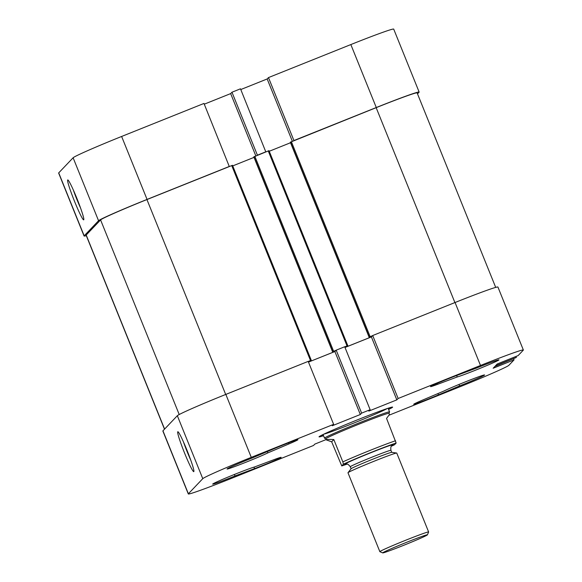 <?xml version="1.0" encoding="UTF-8"?>
<svg xmlns="http://www.w3.org/2000/svg" width="582" height="582" viewBox="0 0 582 582"><rect width="100%" height="100%" fill="white"/><g stroke="black" fill="none" stroke-linecap="round" stroke-linejoin="round"><path stroke-width="0.87" d="M240.788 89.541L267.174 78.963L268.484 77.581L293.925 140.546L376.285 107.532A49.317 1.724 -22 0 1 419.142 92.065A49.317 1.724 -22 0 1 419.055 92.24L417.505 93.869M265.807 151.902L240.49 88.806L231.971 92.225L257.411 155.183L265.93 151.771M229.293 166.539L203.976 103.443L121.623 136.464A49.317 1.724 158 0 0 73.114 157.766L58.724 172.876A49.317 1.724 158 0 0 58.644 173.058L84.077 236.016A49.317 1.724 -22 0 1 84.164 235.841L98.554 220.731A49.317 1.724 -22 0 1 147.064 199.422L229.417 166.408M86.303 235.666A49.317 1.724 -22 0 1 84.077 236.016M204.275 104.178L230.661 93.6L231.971 92.225M419.142 92.065L393.701 29.1A49.317 1.724 158 0 0 350.844 44.567L268.484 77.581M267.174 78.963L292.346 141.259M230.661 93.6L255.833 155.903M74.467 201.19A21.483 1.644 68.2 0 1 67.861 179.954A21.483 1.644 68.2 0 1 77.239 199.27A21.483 1.644 68.2 0 1 83.801 219.712A21.483 1.644 68.2 0 1 74.467 201.19M73.441 190.27A18.777 1.44 -111.8 0 0 77.122 200.019A18.777 1.44 -111.8 0 0 80.709 208.392M370.145 409.713L344.711 346.748L336.192 350.168L361.626 413.125L370.145 409.713L368.835 411.088L396.829 399.87L371.389 336.905L372.706 335.53L398.139 398.488L480.499 365.474A49.317 1.724 -22 0 1 523.356 350.008A49.317 1.724 -22 0 1 523.276 350.182L518.104 355.609L497.21 363.99L495.449 365.831L516.343 357.457L494.918 366.398L493.158 368.239L514.052 359.865L508.886 365.292A49.317 1.724 -22 0 1 460.377 386.601L388.943 415.235M336.061 350.299L332.766 351.652L335.123 350.888L333.493 352.074L308.482 362.099L334.876 351.543L336.192 350.168M345.002 347.483L371.389 336.905M523.356 350.008L497.923 287.042A49.317 1.724 158 0 0 455.059 302.509L372.706 335.53M162.945 430.818A49.317 1.724 158 0 0 162.858 431L188.299 493.958A49.317 1.724 -22 0 1 188.379 493.783L202.769 478.673A49.317 1.724 -22 0 1 251.279 457.365L333.632 424.351L308.198 361.386L225.838 394.407A49.317 1.724 158 0 0 177.335 415.708L162.945 430.818L188.379 493.783M515.95 356.475L516.343 357.457M361.626 413.125L360.316 414.508L332.322 425.726L333.632 424.351M326.269 439.512L314.826 444.102L313.516 445.477L231.156 478.491A49.317 1.724 -22 0 1 188.299 493.958M398.139 398.488L396.829 399.87M457.241 376.961L437.7 384.287A18.195 0.633 -22 0 1 430.534 386.63A18.195 0.633 -22 0 1 439.519 382.389A18.195 0.633 -22 0 1 457.103 375.339L476.636 368.02A23.018 0.8 -22 0 1 498.97 359.858A23.018 0.8 -22 0 1 480.958 367.991A23.018 0.8 -22 0 1 457.241 376.961L456.652 375.514M254.414 467.004L273.955 459.678A18.195 0.633 -22 0 1 281.121 457.336A18.195 0.633 -22 0 1 272.136 461.577A18.195 0.633 -22 0 1 254.552 468.626L235.019 475.952A23.018 0.8 -22 0 1 212.685 484.108A23.018 0.8 -22 0 1 230.698 475.974A23.018 0.8 -22 0 1 254.414 467.004M422.692 400.045L443.797 391.082A23.018 0.8 -22 0 1 467.593 380.984A23.018 0.8 -22 0 1 484.58 374.968A23.018 0.8 -22 0 1 459.591 385.917L438.486 394.887A18.195 0.633 -22 0 1 413.722 404.279A18.195 0.633 -22 0 1 422.692 400.045M288.963 443.921L267.858 452.883A23.018 0.8 -22 0 1 244.062 462.981A23.018 0.8 -22 0 1 227.075 468.997A23.018 0.8 -22 0 1 252.064 458.049L273.169 449.078A18.195 0.633 -22 0 1 297.933 439.686A18.195 0.633 -22 0 1 288.963 443.921L288.534 442.873M388.587 409.444A39.671 1.382 158 0 0 392.574 407.087A39.671 1.382 158 0 0 358.134 419.564A39.671 1.382 158 0 0 319.045 436.791A39.671 1.382 158 0 0 323.556 435.722M360.316 414.508L334.876 351.543M513.659 358.883L514.052 359.865M187.033 450.359A21.483 1.644 68.2 0 1 193.871 471.507A21.483 1.644 68.2 0 1 184.254 452.287A21.483 1.644 68.2 0 1 177.932 431.749A21.483 1.644 68.2 0 1 187.033 450.359M183.512 442.065A18.777 1.44 -111.8 0 0 190.78 460.187M390.093 407.618A38.798 1.353 -22 0 1 388.23 408.571M323.199 434.849A38.798 1.353 -22 0 1 321.199 435.452M267.858 452.883L267.327 451.567M458.994 384.455L459.591 385.917M235.019 475.952L234.415 474.461M387.299 408.513A35.073 1.222 -22 0 1 355.922 422.219A35.073 1.222 -22 0 1 323.832 434.157M388.878 407.997A37.466 1.31 -22 0 1 388.15 408.375M323.119 434.652A37.466 1.31 -22 0 1 322.341 434.878M379.857 551.671L347.978 472.773A26.299 0.917 -22 0 1 348 472.7A26.299 0.917 -22 0 1 372.022 462.064A26.299 0.917 -22 0 1 396.691 453.029A26.299 0.917 -22 0 1 396.757 453.065L428.628 531.963A26.299 0.917 158 0 0 403.901 540.962A26.299 0.917 158 0 0 379.857 551.671A26.299 0.917 158 0 0 379.879 551.692L382.73 552.9A24.109 0.844 -22 0 1 404.745 543.064A24.109 0.844 -22 0 1 427.414 534.843A24.109 0.844 -22 0 1 403.661 545.319A24.109 0.844 -22 0 1 382.73 552.9M348 472.7L351.113 468.728A21.92 0.764 -22 0 1 371.134 459.867A21.92 0.764 -22 0 1 391.686 452.338L396.691 453.029M427.414 534.843L428.628 531.999A26.299 0.917 158 0 0 428.628 531.963M331.667 441.811L326.444 439.956C326.306 439.41 328.765 439.272 333.813 439.548L342.842 461.89L343.402 464.196L341.736 465.927L347.061 464.116A31.784 1.106 -22 0 1 341.765 465.913L331.667 441.811L333.813 439.548M394.509 444.764A31.784 1.106 -22 0 1 391.402 446.198L394.487 444.779L396.146 443.048L386.557 418.407L389.445 414.5L388.972 413.322A33.974 1.186 158 0 0 367.147 420.924A33.974 1.186 158 0 0 332.169 435.489A33.974 1.186 158 0 0 325.971 438.77L326.444 439.956M388.98 413.336L389.569 411.94A35.073 1.222 158 0 0 389.576 411.889A35.073 1.222 158 0 0 359.094 422.888A35.073 1.222 158 0 0 324.545 438.166A35.073 1.222 158 0 0 324.574 438.202L325.978 438.792M344.995 347.461L370.007 337.436L371.636 336.25L369.279 337.014L372.575 335.661M290.323 142.226L369.097 337.204L290.323 142.219L376.154 107.663A47.127 1.644 158 0 1 417.112 92.887L495.697 287.392M344.74 346.821L347.774 345.635L344.82 347.025M269 150.651L347.774 345.635L269 150.651L253.81 156.864L332.584 351.841L253.81 156.864M308.227 361.458L311.268 360.273L308.307 361.662M232.487 165.288L311.268 360.273L232.487 165.288L146.933 199.561A47.127 1.644 158 0 0 100.584 219.916L86.194 235.026A47.127 1.644 158 0 0 86.114 235.193L164.495 429.196M254.014 157.373L232.735 165.906M290.527 142.736L269.248 151.269M147.064 199.422L121.623 136.464M350.844 44.567L376.285 107.532M84.164 235.841L58.724 172.876M73.114 157.766L98.554 220.731M251.279 457.365L225.838 394.407M455.059 302.509L480.499 365.474M437.315 383.334L437.7 384.287M438.486 394.887L437.955 393.563M253.956 467.135L254.552 468.626M177.335 415.708L202.769 478.673M395.578 440.749A33.974 1.186 158 0 0 342.842 461.89M345.817 464.087L345.824 464.087C346.363 464.654 346.945 462.377 350.277 466.749A21.92 0.764 -22 0 1 370.312 457.83A21.92 0.764 -22 0 1 390.922 450.33C390.275 444.874 392.275 446.103 392.275 445.317L392.268 445.325M392.079 445.463A26.299 0.917 158 0 0 368.61 453.625A26.299 0.917 158 0 0 346.064 464.058M343.402 464.196A31.784 1.106 -22 0 1 370.807 452.541A31.784 1.106 -22 0 1 396.146 443.048M454.906 302.575L376.154 107.663M370.137 336.636L291.364 141.659M369.279 337.014L290.498 142.037M370.872 337.058L370.69 336.6M370.007 337.436L369.81 336.949M347.018 345.904L268.237 150.927M333.624 351.273L254.851 156.296M332.766 351.652L253.985 156.674M334.359 351.695L334.177 351.237M333.493 352.074L333.297 351.586M310.504 360.549L231.723 165.564M225.685 394.465L146.933 199.561M179.212 414.529L100.584 219.916M164.597 429.087L86.194 235.026M350.277 466.749L351.084 468.765M390.922 450.33L391.73 452.338M323.068 434.521L324.545 438.166M388.099 408.244L389.576 411.889"/></g></svg>
